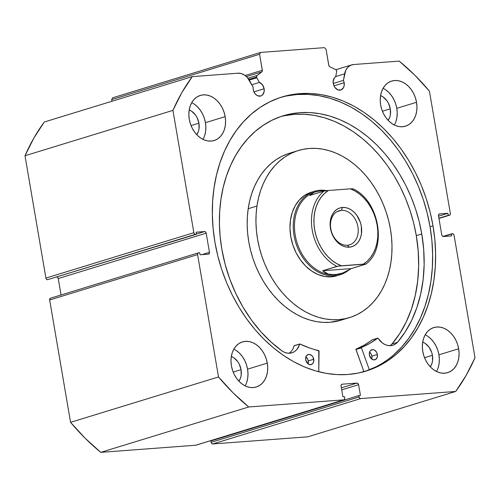 <?xml version="1.0" encoding="UTF-8"?>
<svg xmlns="http://www.w3.org/2000/svg" width="500" height="500" viewBox="0 0 500 500"><rect width="100%" height="100%" fill="white"/><g stroke="black" fill="none" stroke-linecap="round" stroke-linejoin="round"><path stroke-width="0.75" d="M56.619 276.931L57.644 277.362L58.238 278.544L206.181 233.169A1.75 1.319 -107.1 0 0 204.562 231.556L196.506 234.025L204.562 231.556L196.188 232.188L196.537 234.237L47.531 279.694A1.75 1.319 72.9 0 1 45.912 278.081L193.856 232.706L45.912 278.081L46.506 279.262L47.531 279.694L195.475 234.319A1.75 1.319 -107.1 0 1 193.856 232.706L172.944 110.375L25 155.75L45.912 278.081L25 155.75A216.65 163.512 72.9 0 1 44.306 122L192.25 76.631L44.306 122L33.85 138.075L25 155.75L172.944 110.375A216.65 163.512 -107.1 0 1 192.25 76.631L237.9 73.206A15.094 11.387 -107.1 0 1 249.762 80.962L253.144 87.137L253.225 89.556L254.1 92.212L255.669 94.4L257.7 95.787L260.912 95.956L262.7 94.756L264.169 91.456L264.125 88.744L253.931 91.869L264.125 88.744A7.163 5.406 -107.1 0 0 259.413 82.419L251.831 84.744L259.413 82.419L256.856 77.75L249.25 80.081L256.856 77.75A1.75 1.319 -107.1 0 1 256.606 77.038L248.819 79.425L256.606 77.038A1.75 1.319 72.9 0 0 256.856 77.75L259.413 82.419L262.45 84.794L264.125 88.744A7.163 5.406 -107.1 0 1 260.775 96A7.163 5.406 -107.1 0 1 253.225 89.556A7.163 5.406 -107.1 0 1 253.144 87.137L247.387 77.594L244.462 75.056L241.213 73.556L237.9 73.206L192.25 76.631L181.794 92.7L172.944 110.375L193.856 232.706L194.45 233.888L195.475 234.319L196.537 234.237L196.188 232.188L204.562 231.556L205.588 231.988L206.181 233.169L209.456 252.338L209.275 253.581L208.425 254.15L200.05 254.781L199.7 252.725L198.637 252.806L197.781 253.375L197.6 254.613L218.512 376.95L233.1 392.863L248.719 406.981L343.7 399.856L344.556 399.281L344.738 398.044L344.5 396.675L342.906 396.794L341.062 386.012L341.25 384.769L342.1 384.2L356.987 383.081L358.013 383.512L358.606 384.694L360.45 395.481L358.856 395.6L359.087 396.969L359.688 398.15L360.712 398.581L455.694 391.456L466.15 375.381L475 357.713L454.087 235.375L453.494 234.2L452.469 233.769L451.406 233.844L451.756 235.9L443.381 236.525L442.356 236.1L441.763 234.919L438.488 215.744L438.669 214.506L439.519 213.931L447.894 213.306L448.244 215.362L449.306 215.281L450.163 214.706L450.344 213.469L429.431 91.137L414.844 75.219L399.225 61.106L353.575 64.531L350.469 65.362L347.806 67.306L345.806 70.213L343.419 80.363L344.156 82.737A7.163 5.406 -107.1 0 1 340.812 89.994A7.163 5.406 -107.1 0 1 333.263 83.556A7.163 5.406 -107.1 0 1 335.719 76.694L336.631 71.769L336.456 70.456L335.6 69.538L329.806 66.775L328.913 65.756L326.037 49.256L324.412 47.644L260.625 52.431L259.587 54.244L262.356 70.75L261.825 71.875L256.837 75.713L256.606 77.038A1.75 1.319 -107.1 0 1 257.113 75.425L261.825 71.875L246.419 76.6L261.825 71.875A1.75 1.319 -107.1 0 0 262.325 70.269L259.587 54.244L111.644 99.619L111.925 101.263L111.644 99.619L112.681 97.806L111.644 99.619L259.587 54.244L260.625 52.431L324.412 47.644L326.037 49.256L328.775 65.281A1.75 1.319 -107.1 0 0 329.806 66.775L335.6 69.538A1.75 1.319 -107.1 0 1 336.631 71.769L335.719 76.694L334.438 77.831L333.15 81.425L333.6 84.919L334.844 87.387L337.731 89.787L340.95 89.95L343.413 87.819L344.2 85.456L344.156 82.737L333.969 85.862L344.156 82.737A7.163 5.406 -107.1 0 0 343.419 80.363L333.25 83.488L343.419 80.363L344.631 73.844A15.094 11.387 -107.1 0 1 351.681 64.887A15.094 11.387 -107.1 0 1 353.575 64.531L399.225 61.106A216.65 163.512 -107.1 0 1 429.431 91.137L450.344 213.469A1.75 1.319 -107.1 0 1 449.525 215.238A1.75 1.319 -107.1 0 1 449.306 215.281L438.95 218.456L449.506 215.244M363.844 371.444A143.356 108.194 -107.1 0 1 361.587 372.319L363.844 371.45M433.013 225.863A143.356 108.194 -107.1 0 1 366.006 371.1A143.356 108.194 -107.1 0 1 214.931 242.219L213.1 228.412L212.344 214.662L212.656 201.1L214.044 187.85L216.488 175.05L219.969 162.819L224.45 151.269L229.894 140.519L236.238 130.669L243.431 121.812L251.4 114.038L260.062 107.419L269.344 102.019L279.156 97.894L289.394 95.075L299.969 93.6L310.769 93.475L321.7 94.7L332.65 97.275L343.519 101.163L354.2 106.325L364.594 112.725L374.588 120.294L384.1 128.95L393.031 138.625L401.3 149.219L408.819 160.625L415.525 172.744L421.35 185.45L426.238 198.625L430.138 212.138L433.013 225.863L434.844 239.669L435.6 253.419L435.288 266.981L433.9 280.231L431.456 293.031L427.975 305.269L423.494 316.819L418.05 327.569L411.706 337.419L404.513 346.269L396.544 354.044L387.881 360.662L378.6 366.062L368.787 370.188L358.55 373.006L347.975 374.481L337.175 374.613L326.244 373.381L315.294 370.812L304.425 366.925L293.744 361.756L283.35 355.356L273.356 347.794L263.844 339.131L254.913 329.462L246.644 318.869L239.125 307.456L232.419 295.344L226.594 282.638L221.706 269.462L217.806 255.944L214.931 242.219A143.356 108.194 -107.1 0 1 281.938 96.988A143.356 108.194 -107.1 0 1 433.013 225.863L430.056 226.769L433.013 225.863M364.525 371.538A143.356 108.194 72.9 0 0 430.056 226.769A143.356 108.194 72.9 0 0 280.462 97.456M245.125 385.863A23.588 17.8 72.9 0 0 247.569 369.162L267.294 363.113A23.588 17.8 -107.1 0 1 256.269 387.006A23.588 17.8 -107.1 0 1 231.412 365.806L230.987 361.269L231.262 356.856L232.237 352.738L233.875 349.069L236.1 345.994L238.837 343.625L241.981 342.056L245.4 341.35L248.981 341.531L252.569 342.594L256.038 344.5L259.244 347.169L262.075 350.5L264.419 354.375L266.175 358.631L267.294 363.113L267.719 367.644L267.438 372.056L266.462 376.175L264.831 379.844L262.606 382.925L259.869 385.294L256.725 386.863L253.3 387.569L249.725 387.388L246.137 386.325L242.669 384.419L239.456 381.75L236.631 378.413L234.288 374.544L232.525 370.288L231.412 365.806A23.588 17.8 -107.1 0 1 242.438 341.906A23.588 17.8 -107.1 0 1 267.294 363.113L247.569 369.162L246.45 364.681L244.688 360.425L242.35 356.55L239.519 353.219L236.312 350.55M436.494 371.506A23.588 17.8 72.9 0 0 438.938 354.812L458.663 348.762A23.588 17.8 -107.1 0 1 447.638 372.656A23.588 17.8 -107.1 0 1 422.781 351.45L422.356 346.919L422.638 342.506L423.612 338.387L425.244 334.719L427.469 331.637L430.206 329.269L433.35 327.706L436.775 327L440.35 327.181L443.938 328.244L447.406 330.144L450.619 332.812L453.444 336.15L455.788 340.019L457.55 344.275L458.663 348.762L459.087 353.294L458.812 357.706L457.837 361.825L456.2 365.494L453.975 368.569L451.238 370.938L448.1 372.506L444.675 373.212L441.094 373.031L437.506 371.969L434.038 370.069L430.831 367.394L428 364.062L425.656 360.194L423.9 355.931L422.781 351.45A23.588 17.8 -107.1 0 1 433.806 327.556A23.588 17.8 -107.1 0 1 458.663 348.762L438.938 354.812L437.825 350.325L436.062 346.069L433.719 342.2L430.887 338.862L427.681 336.194M202.994 139.381A23.588 17.8 72.9 0 0 205.438 122.681L225.162 116.631A23.588 17.8 -107.1 0 1 214.137 140.531A23.588 17.8 -107.1 0 1 189.281 119.325L188.856 114.794L189.131 110.381L190.106 106.263L191.744 102.594L193.969 99.513L196.706 97.144L199.844 95.575L203.269 94.869L206.85 95.05L210.438 96.112L213.906 98.019L217.113 100.688L219.944 104.025L222.288 107.894L224.044 112.15L225.162 116.631L225.588 121.169L225.306 125.581L224.331 129.7L222.7 133.369L220.475 136.444L217.738 138.812L214.594 140.381L211.169 141.088L207.594 140.906L204.006 139.844L200.538 137.938L197.325 135.269L194.5 131.938L192.156 128.062L190.394 123.806L189.281 119.325A23.588 17.8 -107.1 0 1 200.306 95.431A23.588 17.8 -107.1 0 1 225.162 116.631L205.438 122.681L204.319 118.2L202.556 113.944L200.219 110.075L197.387 106.737L194.181 104.069M394.363 125.031A23.588 17.8 72.9 0 0 396.806 108.331L416.531 102.281A23.588 17.8 -107.1 0 1 405.506 126.175A23.588 17.8 -107.1 0 1 380.65 104.969L380.225 100.438L380.506 96.025L381.481 91.906L383.113 88.238L385.337 85.162L388.075 82.794L391.219 81.225L394.644 80.519L398.219 80.7L401.806 81.762L405.275 83.663L408.488 86.337L411.312 89.669L413.656 93.537L415.419 97.8L416.531 102.281L416.956 106.812L416.681 111.225L415.706 115.344L414.069 119.012L411.844 122.094L409.106 124.456L405.962 126.025L402.544 126.731L398.963 126.55L395.375 125.487L391.906 123.588L388.7 120.919L385.869 117.581L383.525 113.713L381.769 109.456L380.65 104.969A23.588 17.8 -107.1 0 1 391.675 81.075A23.588 17.8 -107.1 0 1 416.531 102.281L396.806 108.331L395.694 103.85L393.931 99.588L391.587 95.719L388.756 92.387L385.55 89.712M390.294 108.819A15.025 11.338 -107.1 0 1 388.162 120.369L389.769 117.144L390.387 114.519L390.294 108.819L382.413 111.237L390.294 108.819A15.025 11.338 -107.1 0 0 380.569 95.606L383.125 96.962L386.969 100.787L388.462 103.25L390.294 108.819M198.925 123.169A15.025 11.338 -107.1 0 1 196.794 134.719L198.394 131.494L199.019 128.869L198.925 123.169L191.044 125.588L198.925 123.169A15.025 11.338 -107.1 0 0 189.2 109.963L191.75 111.312L195.6 115.138L197.094 117.606L198.925 123.169M432.425 355.3A15.025 11.338 -107.1 0 1 430.294 366.85L431.9 363.619L432.519 360.994L432.425 355.3L424.544 357.713L432.425 355.3A15.025 11.338 -107.1 0 0 422.7 342.088L425.256 343.438L429.1 347.262L431.719 352.444L432.425 355.3M241.056 369.65A15.025 11.338 -107.1 0 1 238.925 381.2L240.525 377.975L241.15 375.35L241.056 369.65L233.175 372.069L241.056 369.65A15.025 11.338 -107.1 0 0 231.331 356.444L233.881 357.794L237.731 361.619L239.225 364.081L241.056 369.65M438.95 218.456L449.306 215.281L438.906 218.225L448.244 215.362L447.894 213.306L438.556 216.169L447.894 213.306L439.519 213.931A1.75 1.319 -107.1 0 0 439.3 213.975A1.75 1.319 -107.1 0 0 438.488 215.744L441.763 234.919A1.75 1.319 -107.1 0 0 443.381 236.525L451.756 235.9L451.406 233.844L442.9 236.456L452.469 233.769A1.75 1.319 -107.1 0 1 454.087 235.375L475 357.713A216.65 163.512 -107.1 0 1 455.694 391.456L360.712 398.581L212.769 443.956L307.75 436.831L212.769 443.956A1.75 1.319 72.9 0 1 211.144 442.344L359.087 396.969L211.144 442.344L211.744 443.525L212.769 443.956L360.712 398.581A1.75 1.319 -107.1 0 1 359.087 396.969L358.856 395.6L210.912 440.975L211.144 442.344L210.912 440.975L358.856 395.6L360.45 395.481L358.606 384.694L341.725 389.875L358.606 384.694A1.75 1.319 -107.1 0 0 356.987 383.081L341.381 387.869L356.987 383.081L342.1 384.2A1.75 1.319 -107.1 0 0 341.881 384.244A1.75 1.319 -107.1 0 0 341.062 386.012L342.906 396.794L344.5 396.675L344.738 398.044A1.75 1.319 -107.1 0 1 343.919 399.812A1.75 1.319 -107.1 0 1 343.7 399.856L248.719 406.981L100.775 452.356L195.756 445.231L100.775 452.356A216.65 163.512 72.9 0 1 70.569 422.325L218.512 376.95L70.569 422.325L85.156 438.237L100.775 452.356L248.719 406.981A216.65 163.512 -107.1 0 1 218.512 376.95L197.6 254.613L49.656 299.988L70.569 422.325L49.656 299.988A1.75 1.319 72.9 0 1 50.475 298.219A1.75 1.319 72.9 0 1 50.694 298.181L49.837 298.75L49.656 299.988L197.6 254.613A1.75 1.319 -107.1 0 1 198.419 252.844A1.75 1.319 -107.1 0 1 198.637 252.806L199.7 252.725L200.05 254.781L208.425 254.15A1.75 1.319 -107.1 0 0 208.644 254.106A1.75 1.319 -107.1 0 0 209.456 252.338L201.975 254.631L209.456 252.338L206.181 233.169L58.238 278.544L61.05 294.975L58.238 278.544A1.75 1.319 72.9 0 0 57.1 277.006M343.919 399.812L195.975 445.188A1.75 1.319 72.9 0 1 195.756 445.231L343.7 399.856L196.244 445.062M212.387 440.156L212.444 440.5L212.387 440.156M455.694 391.456L307.75 436.831L455.694 391.456M395.975 121.394L396.95 117.275L397.231 112.863L396.806 108.331A23.588 17.8 72.9 0 0 383.094 88.275M204.606 135.75L205.581 131.631L205.863 127.219L205.438 122.681A23.588 17.8 72.9 0 0 191.719 102.625M438.106 367.875L439.081 363.756L439.363 359.344L438.938 354.812A23.588 17.8 72.9 0 0 425.225 334.75M246.737 382.225L247.712 378.106L247.994 373.694L247.569 369.162A23.588 17.8 72.9 0 0 233.85 349.106M245.15 75.537L262.325 70.269L245.15 75.537M112.681 97.806L260.625 52.431L112.681 97.806M393.587 354.956L401.556 347.181L408.744 338.325L415.094 328.475L420.531 317.725L425.012 306.175L428.494 293.944L430.944 281.137L432.325 267.894L432.644 254.325L431.881 240.575L430.056 226.769L427.175 213.044L423.275 199.531L418.387 186.356L412.569 173.65L405.863 161.531L398.338 150.125L390.075 139.531L381.144 129.856L371.631 121.2L361.631 113.631L351.244 107.238L340.562 102.069L329.694 98.181L318.744 95.612L307.812 94.381L297.006 94.506L286.438 95.988M365.831 371.1L375.637 366.969M335.737 76.575L344.631 73.844L335.737 76.575M247.938 78.238L257.113 75.425L247.938 78.238M336.781 275.8A43.681 32.969 -107.1 0 1 302.594 262.712A43.681 32.969 -107.1 0 1 290.469 220.031L289.962 228.206L290.763 236.6L292.838 244.9L296.106 252.781L300.45 259.944L305.694 266.106L311.644 271.044L318.069 274.55L324.719 276.506L331.337 276.831L336.85 275.781M256.962 206.025A87.362 65.931 -107.1 0 1 298.356 150.525A87.362 65.931 -107.1 0 1 366.731 176.7A87.362 65.931 -107.1 0 1 390.981 262.062A87.362 65.931 -107.1 0 1 349.588 317.562A87.362 65.931 -107.1 0 1 281.212 291.381A87.362 65.931 -107.1 0 1 256.962 206.025L248.2 208.713L256.962 206.025L258.444 198.219L260.556 190.756L263.275 183.713L266.581 177.15L270.444 171.137L274.819 165.731L279.662 160.987L284.938 156.938L290.587 153.637L296.562 151.113L302.8 149.381L309.237 148.469L315.819 148.375L322.481 149.113L329.156 150.669L335.781 153.025L342.287 156.156L348.625 160.044L354.719 164.644L360.525 169.913L365.969 175.794L371.019 182.244L375.606 189.188L379.7 196.562L383.263 204.3L386.244 212.325L388.631 220.562L390.394 228.925L391.519 237.338L391.994 245.719L391.812 253.988L390.981 262.062L389.5 269.869L387.388 277.331L384.669 284.375L381.362 290.931L377.5 296.944L373.125 302.35L368.281 307.1L363.006 311.144L357.356 314.444L351.381 316.975L345.144 318.706L338.706 319.619L332.125 319.706L325.462 318.969L318.788 317.419L312.162 315.062L305.656 311.925L299.319 308.038L293.225 303.438L287.419 298.175L281.975 292.288L276.925 285.844L272.337 278.894L268.244 271.519L264.688 263.781L261.7 255.756L259.312 247.525L257.55 239.163L256.425 230.75L255.95 222.369L256.131 214.1L256.962 206.025M298.356 150.525L289.587 153.212A87.362 65.931 72.9 0 0 248.2 208.713L247.362 216.788L247.181 225.056L247.656 233.438L248.781 241.85L250.544 250.212L252.931 258.444L255.919 266.469L259.475 274.206L263.569 281.588L268.163 288.531L273.206 294.975L278.656 300.863L284.456 306.131L290.55 310.731L296.887 314.613L303.4 317.75L310.025 320.106L316.7 321.662L323.356 322.394L329.938 322.306L340.881 320.231M363.819 371.362A143.269 108.125 -107.1 0 1 360.831 372.5L363.819 371.362M294.031 152.069L287.794 153.8L281.825 156.325L276.175 159.631L270.9 163.675L266.05 168.425L261.675 173.825L257.819 179.838L254.513 186.4L251.788 193.444L249.675 200.906L248.2 208.713A87.362 65.931 72.9 0 0 272.444 294.069A87.362 65.931 72.9 0 0 340.819 320.25A87.362 65.931 72.9 0 0 345.144 318.706M310.269 192.575L304.456 195.494L299.394 199.887L295.275 205.594L292.262 212.4L290.469 220.031A43.681 32.969 -107.1 0 1 311.163 192.281L314.45 191.275A43.681 32.969 -107.1 0 1 319.944 190.244L320.637 190.931L319.944 190.244A43.681 32.969 -107.1 0 1 326.863 190.631A43.681 32.969 72.9 0 0 319.944 190.244A43.681 32.969 72.9 0 0 294.037 235.525A43.681 32.969 72.9 0 0 334.575 275.825A43.681 32.969 72.9 0 0 348.619 270.225A43.681 32.969 -107.1 0 1 340.069 274.794A43.681 32.969 -107.1 0 1 334.575 275.825L331.287 276.831L334.575 275.825A43.681 32.969 -107.1 0 1 294.775 239.137A43.681 32.969 -107.1 0 1 314.45 191.275M341.369 210.331A17.819 13.45 72.9 0 0 330.8 228.806A17.819 13.45 72.9 0 0 347.337 245.25L349.281 247.175A20.269 15.294 -107.1 0 1 330.475 228.475A20.269 15.294 -107.1 0 1 342.494 207.463L341.369 210.331L337.038 211.663L341.369 210.331A17.819 13.45 -107.1 0 1 357.612 225.3A17.819 13.45 -107.1 0 1 349.581 244.831A17.819 13.45 -107.1 0 1 347.337 245.25A17.819 13.45 -107.1 0 1 331.1 230.281A17.819 13.45 -107.1 0 1 339.131 210.75A17.819 13.45 -107.1 0 1 341.369 210.331L342.494 207.463L339.556 208.069L336.856 209.419L334.5 211.456L332.587 214.1L331.188 217.25L330.35 220.787L330.106 224.581L331.431 232.325L334.956 239.312L337.388 242.175L340.144 244.469L343.125 246.106L346.213 247.019L349.281 247.175L352.225 246.569L354.925 245.219L357.275 243.188L359.188 240.544L360.594 237.387L361.431 233.85L361.306 226.163L360.35 222.312L356.819 215.325L354.387 212.463L351.631 210.169L348.656 208.531L345.569 207.619L342.494 207.463A20.269 15.294 -107.1 0 1 361.306 226.163A20.269 15.294 -107.1 0 1 349.281 247.175L347.337 245.25A17.819 13.45 72.9 0 0 357.912 226.775A17.819 13.45 72.9 0 0 341.369 210.331M317.156 191.425L314.163 192.35L311.694 193.7L309.781 195.444L324.025 191.075L327.469 190.569L350.431 188.837L355.156 191.081L359.669 194.156L363.862 197.987L367.65 202.488L370.931 207.562L373.65 213.088L375.725 218.938L377.119 224.975L377.8 231.075L377.75 237.081L376.969 242.869L375.475 248.3L373.306 253.25L370.513 257.606L367.15 261.269L363.306 264.15L365.75 264.137L351.312 268.606L322.656 270.756L338.069 266.156L365.637 264.088L351.312 268.606L342.837 272.956L334.975 274.8A42.806 32.306 72.9 0 0 340.356 273.788A42.806 32.306 72.9 0 0 340.531 273.738A42.806 32.306 -107.1 0 1 334.975 274.8L334.575 275.825L334.975 274.8A42.806 32.306 -107.1 0 1 295.938 238.706A42.806 32.306 -107.1 0 1 315.462 191.881A42.806 32.306 72.9 0 0 315.256 191.944A42.806 32.306 72.9 0 0 295.969 238.844A42.806 32.306 72.9 0 0 334.975 274.8L328.131 274.056L322.656 270.756L336.9 266.388A42.806 32.306 -107.1 0 1 312.231 230.1A42.806 32.306 -107.1 0 1 324.025 191.075L309.781 195.444L314.163 192.35L315.637 191.825L320.637 190.931L324.919 190.888L320.637 190.931M342.837 272.956L338.806 274.2L331.4 274.756L328.131 274.056L325.2 272.719L322.656 270.756L351.312 268.606L347.025 271.081M350.431 188.837L352.875 188.825L350.431 188.837A41.056 30.987 -107.1 0 1 377.119 224.975A41.056 30.987 -107.1 0 1 363.306 264.15L341.35 265.8L336.625 263.556L332.113 260.487L327.919 256.65L324.131 252.15L320.844 247.075L318.131 241.556L316.056 235.706L314.656 229.662L313.981 223.569L314.031 217.556L314.812 211.769L316.3 206.344L318.469 201.394L321.269 197.037L324.625 193.375L328.475 190.487L350.431 188.837M328.475 190.487L324.025 191.075A42.806 32.306 72.9 0 0 312.231 230.1A42.806 32.306 72.9 0 0 336.9 266.388L341.35 265.8A41.056 30.987 -107.1 0 1 314.656 229.662A41.056 30.987 -107.1 0 1 328.475 190.487M372.35 339.787L372.212 339.825A119.681 90.325 72.9 0 1 356.056 349.1L361.538 347.419L369.869 343.35L377.694 338.144A119.681 90.325 -107.1 0 1 361.538 347.419L355.913 349.45L361.388 347.769L369.338 369.794L361.413 347.844L355.931 349.525L361.388 347.769L355.913 349.45L363.938 371.7L355.931 349.231L364.394 345.031L372.4 339.794M377.369 354.469A5.244 3.956 -107.1 0 1 374.919 359.781A5.244 3.956 -107.1 0 1 369.394 355.069L371.181 358.612L373.462 359.862L375.719 359.4L377.188 357.375L377.369 354.469L376.731 352.525L374.869 350.331L373.3 349.675L371.044 350.138L369.944 351.35L369.363 353.081L369.394 355.069A5.244 3.956 -107.1 0 1 371.844 349.756A5.244 3.956 -107.1 0 1 377.369 354.469L371.887 356.15L377.369 354.469M369.581 352.156A5.244 3.956 72.9 0 1 371.887 356.15L371.7 359.062A5.244 3.956 72.9 0 0 371.887 356.15L371.25 354.206L369.387 352.013M313.719 359.244A5.244 3.956 -107.1 0 1 311.269 364.556A5.244 3.956 -107.1 0 1 305.744 359.844L307.531 363.387L309.812 364.637L312.069 364.175L313.169 362.962L313.75 361.231L313.075 357.3L311.931 355.7L309.65 354.45L308.094 354.562L306.288 356.125L305.712 357.856L305.744 359.844A5.244 3.956 -107.1 0 1 308.194 354.531A5.244 3.956 -107.1 0 1 313.719 359.244L308.238 360.925L313.719 359.244M305.931 356.931A5.244 3.956 72.9 0 1 308.238 360.925L308.056 363.831A5.244 3.956 72.9 0 0 308.238 360.925L307.6 358.981L305.738 356.788M421.769 233.956A131.463 99.213 -107.1 0 1 397.463 342.306L405.138 332L411.631 320.406L416.838 307.681L420.694 294.019L423.137 279.606L424.144 264.644L423.681 249.356L421.769 233.956L416.294 235.637L421.769 233.956L419.131 221.369L415.556 208.975L411.075 196.894L405.737 185.238L399.588 174.131L392.688 163.669L385.106 153.956L376.919 145.087L368.194 137.144L359.025 130.206L349.5 124.338L339.706 119.6L329.738 116.037L319.694 113.675L309.669 112.55L299.762 112.669L290.069 114.019L280.681 116.606L271.688 120.388L263.175 125.337L255.225 131.406L247.925 138.537L241.325 146.656L235.506 155.688L230.519 165.55L226.406 176.137L223.219 187.356L220.975 199.1L219.7 211.244L219.412 223.688L220.113 236.294L221.788 248.956A131.463 99.213 -107.1 0 1 283.231 115.769A131.463 99.213 -107.1 0 1 421.769 233.956M391.987 343.975A131.463 99.213 72.9 0 0 416.294 235.637A131.463 99.213 72.9 0 0 280.506 116.662M319.062 351.025L318.769 371.775L318.794 350.625A119.681 90.325 -107.1 0 1 299.919 343.981L309.294 347.894L319.062 351.025M293.019 348.681L294.119 345.819L299.6 344.137A17.163 12.95 -107.1 0 1 291.931 352.825A17.163 12.95 -107.1 0 1 282.056 350.956L282.05 350.956A131.463 99.213 -107.1 0 1 221.788 248.956L225.125 264.25L229.838 279.219L235.863 293.65L243.106 307.337L251.481 320.087L260.85 331.712L271.094 342.056L282.056 350.962L284.669 352.369L287.369 353.131L290.056 353.206L292.606 352.594L294.925 351.312L296.919 349.425L299.919 343.981L294.244 345.656M377.756 338.113L372.212 339.825L377.881 338.113L382.456 343.006L385.031 344.556L387.725 345.456L390.419 345.681L393.013 345.213L395.387 344.069L397.463 342.306A17.163 12.95 -107.1 0 1 392.863 345.256A17.163 12.95 -107.1 0 1 378.056 338.256L372.275 339.794M391.981 343.988L399.663 333.681L406.15 322.088L411.362 309.363L415.213 295.7L417.663 281.281L418.663 266.325L418.2 251.038L416.294 235.637L413.65 223.05L410.075 210.656L405.594 198.575L400.256 186.919L394.106 175.812L387.212 165.35L379.631 155.638L371.438 146.762L362.719 138.825L353.55 131.888L344.019 126.019L334.225 121.281L324.263 117.713L314.219 115.356L304.194 114.231L294.288 114.35L284.587 115.7M289.069 353.263A17.163 12.95 72.9 0 0 294.119 345.819L299.756 343.963M391.975 343.981L397.456 342.3L391.975 343.981A17.163 12.95 72.9 0 1 389.994 345.694M50.475 298.219L198.419 252.844M335.9 69.725L351.575 64.919M349.588 317.562L340.819 320.25M315.256 191.944L315.637 191.825M340.356 273.788L340.744 273.675M365.731 264.163C387.775 248.787 379.269 200.125 352.856 188.8"/></g></svg>

